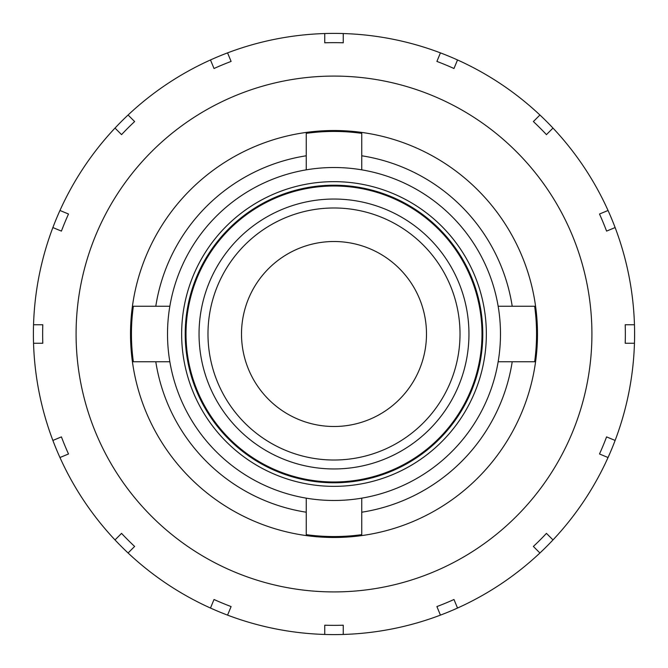 <?xml version="1.0" encoding="UTF-8"?>
<svg xmlns="http://www.w3.org/2000/svg" width="668" height="668" viewBox="0 0 668 668"><rect width="100%" height="100%" fill="white"/><g stroke="black" fill="none" stroke-linecap="round" stroke-linejoin="round"><path stroke-width="1" d="M498.161 306.253L534.65 306.253A202.554 202.554 0 0 1 534.65 361.747L498.161 361.747M361.747 498.161L361.747 534.65A202.554 202.554 0 0 1 306.253 534.65L306.253 498.161M169.839 361.747L133.349 361.747A202.554 202.554 0 0 1 133.349 306.253L169.839 306.253M306.253 169.839L306.253 133.349A202.554 202.554 0 0 1 361.747 133.349L361.747 169.839M334 500.482A166.482 166.482 0 0 0 478.179 250.759A166.482 166.482 0 0 0 189.821 250.759A166.482 166.482 0 0 0 334 500.482M334 481.987A147.987 147.987 0 0 0 462.164 260.002A147.987 147.987 0 0 0 205.836 260.002A147.987 147.987 0 0 0 334 481.987M334 426.493A92.493 92.493 0 0 0 414.102 287.758A92.493 92.493 0 0 0 253.898 287.758A92.493 92.493 0 0 0 334 426.493M343.252 625.206L343.252 634.458A300.6 300.6 0 0 1 324.748 634.458L324.748 625.206A291.348 291.348 0 0 0 343.252 625.206L343.252 634.458A300.6 300.6 0 0 0 440.437 615.128L436.897 606.577A291.348 291.348 0 0 0 453.981 599.497L457.522 608.047A300.6 300.6 0 0 1 440.437 615.128L436.897 606.577M453.981 599.497L457.522 608.047A300.6 300.6 0 0 0 539.919 552.995L533.373 546.449A291.348 291.348 0 0 0 546.449 533.373L552.995 539.919A300.6 300.6 0 0 1 539.919 552.995L533.373 546.449M546.449 533.373L552.995 539.919A300.6 300.6 0 0 0 608.047 457.522L599.497 453.981A291.348 291.348 0 0 0 606.577 436.897L615.128 440.437A300.6 300.6 0 0 1 608.047 457.522L599.497 453.981M606.577 436.897L615.128 440.437A300.6 300.6 0 0 0 634.458 343.252L625.206 343.252A291.348 291.348 0 0 0 625.206 324.748L634.458 324.748A300.6 300.6 0 0 1 634.458 343.252L625.206 343.252M625.206 324.748L634.458 324.748A300.6 300.6 0 0 0 615.128 227.563L606.577 231.103A291.348 291.348 0 0 0 599.497 214.019L608.047 210.478A300.6 300.6 0 0 1 615.128 227.563L606.577 231.103M599.497 214.019L608.047 210.478A300.6 300.6 0 0 0 552.995 128.081L546.449 134.627A291.348 291.348 0 0 0 533.373 121.551L539.919 115.005A300.6 300.6 0 0 1 552.995 128.081L546.449 134.627M533.373 121.551L539.919 115.005A300.6 300.6 0 0 0 457.522 59.953L453.981 68.503A291.348 291.348 0 0 0 436.897 61.423L440.437 52.872A300.6 300.6 0 0 1 457.522 59.953L453.981 68.503M436.897 61.423L440.437 52.872A300.6 300.6 0 0 0 343.252 33.542L343.252 42.794A291.348 291.348 0 0 0 324.748 42.794L324.748 33.542A300.6 300.6 0 0 1 343.252 33.542L343.252 42.794M324.748 42.794L324.748 33.542A300.6 300.6 0 0 0 227.563 52.872L231.103 61.423A291.348 291.348 0 0 0 214.019 68.503L210.478 59.953A300.6 300.6 0 0 1 227.563 52.872L231.103 61.423M214.019 68.503L210.478 59.953A300.6 300.6 0 0 0 128.081 115.005L134.627 121.551A291.348 291.348 0 0 0 121.551 134.627L115.005 128.081A300.6 300.6 0 0 1 128.081 115.005L134.627 121.551M121.551 134.627L115.005 128.081A300.6 300.6 0 0 0 59.953 210.478L68.503 214.019A291.348 291.348 0 0 0 61.423 231.103L52.872 227.563A300.6 300.6 0 0 1 59.953 210.478L68.503 214.019M61.423 231.103L52.872 227.563A300.6 300.6 0 0 0 33.542 324.748L42.794 324.748A291.348 291.348 0 0 0 42.794 343.252L33.542 343.252A300.6 300.6 0 0 1 33.542 324.748L42.794 324.748M42.794 343.252L33.542 343.252A300.6 300.6 0 0 0 52.872 440.437L61.423 436.897A291.348 291.348 0 0 0 68.503 453.981L59.953 457.522A300.6 300.6 0 0 1 52.872 440.437L61.423 436.897M68.503 453.981L59.953 457.522A300.6 300.6 0 0 0 115.005 539.919L121.551 533.373A291.348 291.348 0 0 0 134.627 546.449L128.081 552.995A300.6 300.6 0 0 1 115.005 539.919L121.551 533.373M134.627 546.449L128.081 552.995A300.6 300.6 0 0 0 210.478 608.047L214.019 599.497A291.348 291.348 0 0 0 231.103 606.577L227.563 615.128A300.6 300.6 0 0 1 210.478 608.047L214.019 599.497M231.103 606.577L227.563 615.128A300.6 300.6 0 0 0 324.748 634.458L324.748 625.206M334 76.085A257.915 257.915 0 0 1 557.362 462.957A257.915 257.915 0 0 1 110.637 462.957A257.915 257.915 0 0 1 334 76.085M334 130.519A203.481 203.481 0 0 1 510.218 435.745A203.481 203.481 0 0 1 157.782 435.745A203.481 203.481 0 0 1 334 130.519M361.747 512.214A180.36 180.36 0 0 0 512.214 361.747M155.786 361.747A180.36 180.36 0 0 0 306.253 512.214M306.253 155.786A180.36 180.36 0 0 0 155.786 306.253M512.214 306.253A180.36 180.36 0 0 0 361.747 155.786M334 486.354A152.354 152.354 0 0 0 465.938 257.823A152.354 152.354 0 0 0 202.062 257.823A152.354 152.354 0 0 0 334 486.354M334 482.78A148.78 148.78 0 0 1 205.151 259.61A148.78 148.78 0 0 1 462.849 259.61A148.78 148.78 0 0 1 334 482.78M334 468.953A134.953 134.953 0 0 0 450.875 266.524A134.953 134.953 0 0 0 217.125 266.524A134.953 134.953 0 0 0 334 468.953M334 460.018A126.018 126.018 0 0 1 224.865 270.991A126.018 126.018 0 0 1 443.135 270.991A126.018 126.018 0 0 1 334 460.018"/></g></svg>
